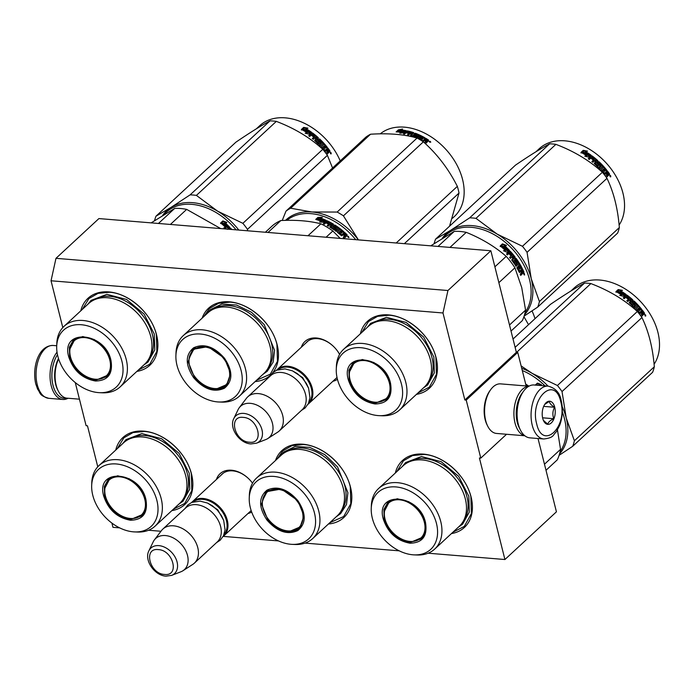 <?xml version="1.0" encoding="UTF-8"?>
<svg xmlns="http://www.w3.org/2000/svg" width="694" height="694" viewBox="0 0 694 694"><rect width="100%" height="100%" fill="white"/><g stroke="black" fill="none" stroke-linecap="round" stroke-linejoin="round"><path stroke-width="1.04" d="M62.798 327.585L51.035 280.775L442.989 312.977L464.85 399.987L466.221 400.1L480.786 458.109L479.415 457.997L504.92 559.52L428.129 553.213M97.767 466.81L87.47 425.804L86.099 425.691L75.264 382.559M119.672 527.874L112.966 527.327L111.899 523.085M399.241 550.836L305.065 543.107M278.494 540.921L223.225 536.384M160.956 531.266L148.559 530.251M216.433 479.459A24.967 17.68 47.2 0 1 231.501 470.22A24.967 17.68 47.2 0 1 252.529 483.163M251.679 512.051A24.967 17.68 47.2 0 1 247.975 513.517M301.335 347.243A24.967 17.68 47.2 0 1 316.403 337.995A24.967 17.68 47.2 0 1 339.626 354.348M337.44 379.28A24.967 17.68 47.2 0 1 332.868 381.292M80.782 310.825A45.587 32.288 47.2 0 1 108.863 291.922A45.587 32.288 47.2 0 1 155.248 330.509A45.587 32.288 47.2 0 1 136.874 371.403M202.154 318.121A45.587 32.288 47.2 0 1 229.462 301.829A45.587 32.288 47.2 0 1 270.816 329.867A45.587 32.288 47.2 0 1 272.621 372.852M271.068 374.578A45.587 32.288 47.2 0 1 255.106 381.596M360.36 333.797A45.587 32.288 47.2 0 1 388.44 314.885A45.587 32.288 47.2 0 1 434.817 353.472A45.587 32.288 47.2 0 1 416.443 394.366M115.751 450.05A45.587 32.288 47.2 0 1 143.84 431.148A45.587 32.288 47.2 0 1 190.217 469.734A45.587 32.288 47.2 0 1 171.843 510.628M275.501 460.495A45.587 32.288 47.2 0 1 302.81 444.203A45.587 32.288 47.2 0 1 349.646 484.134A45.587 32.288 47.2 0 1 328.453 523.979M395.328 473.022A45.587 32.288 47.2 0 1 423.409 454.11A45.587 32.288 47.2 0 1 469.795 492.697A45.587 32.288 47.2 0 1 451.421 533.591M442.989 312.977L447.934 290.517L490.858 250.768L516.362 352.292L464.85 399.987M51.035 280.775L55.98 258.324L447.934 290.517M55.98 258.324L98.912 218.575L490.858 250.768M504.92 559.52L556.432 511.816L538.024 438.513M480.786 458.109L506.542 434.271M466.221 400.1L517.733 352.405L526.165 385.977M517.733 352.405L516.362 352.292M220.961 475.269A23.31 16.509 47.2 0 1 222.011 474.167A23.31 16.509 47.2 0 1 232.724 470.87A23.31 16.509 47.2 0 1 252.521 483.189M305.854 343.053A23.31 16.509 47.2 0 1 306.904 341.942A23.31 16.509 47.2 0 1 317.626 338.655A23.31 16.509 47.2 0 1 339.583 354.417M203.906 316.499L209.501 308.474L218.653 303.269L230.078 302.15C249.719 303.243 272.169 323.465 276.915 344.354L277.461 361.296L270.322 374.153L256.459 380.347M277.253 458.873L282.848 450.848L291.992 445.652L303.425 444.533C323.057 445.617 345.508 465.848 350.262 486.728L350.808 503.671L343.669 516.527L329.797 522.729M396.821 471.634L403.448 460.755L412.592 455.559L424.025 454.44C443.657 455.524 466.108 475.754 470.862 496.635L471.408 513.577L464.269 526.434L452.913 532.211M82.274 309.446L88.901 298.567L98.054 293.362L109.479 292.243C129.119 293.336 151.57 313.558 156.315 334.447L156.861 351.39L149.722 364.246L138.366 370.015M117.251 448.671L123.879 437.793L133.022 432.588L144.447 431.468C164.088 432.562 186.539 452.783 191.284 473.672L191.83 490.615L184.691 503.471L173.335 509.24M361.852 332.409L368.479 321.53L377.623 316.334L389.048 315.215C408.688 316.299 431.139 336.529 435.893 357.41L436.439 374.352L429.3 387.209L417.944 392.986M276.559 370.24A23.206 16.439 47.2 0 1 277.27 369.52A23.206 16.439 47.2 0 1 287.941 366.25A23.206 16.439 -132.8 0 1 309.55 381.483A23.206 16.439 -132.8 0 1 308.804 403.578A23.206 16.439 -132.8 0 1 308.041 404.229M278.251 369.598A22.546 15.971 47.2 0 1 287.741 367.143A22.546 15.971 -132.8 0 1 308.336 381.266A22.546 15.971 -132.8 0 1 308.813 402.598M247.732 396.873L270.573 375.723A23.206 16.439 47.2 0 1 281.243 372.452A23.206 16.439 -132.8 0 1 302.853 387.686A23.206 16.439 -132.8 0 1 302.107 409.781L279.274 430.931A23.206 16.439 -132.8 0 0 280.012 408.835A23.206 16.439 -132.8 0 0 258.402 393.602A23.206 16.439 47.2 0 0 247.732 396.873A23.206 16.439 47.2 0 0 246.37 398.382L239.283 407.69A21.176 14.999 47.2 0 1 250.265 403.327A21.176 14.999 -132.8 0 1 270.573 418.343A21.176 14.999 -132.8 0 1 267.841 438.521L277.661 432.18A23.206 16.439 -132.8 0 0 279.274 430.931M233.791 418.586C228.768 428.111 239.543 443.397 250.898 443.926L256.554 443.162A17.393 12.319 -132.8 0 0 260.979 426.871A17.393 12.319 -132.8 0 0 243.785 413.407A17.393 12.319 -132.8 0 0 233.791 418.586L238.103 409.625A21.176 14.999 47.2 0 1 239.283 407.69M256.554 443.162L265.811 439.554A21.176 14.999 -132.8 0 0 267.841 438.521M191.657 502.456A23.206 16.439 47.2 0 1 192.368 501.745A23.206 16.439 47.2 0 1 203.038 498.466A23.206 16.439 -132.8 0 1 224.648 513.707A23.206 16.439 -132.8 0 1 223.902 535.803A23.206 16.439 -132.8 0 1 223.138 536.453M193.357 501.814A22.546 15.971 47.2 0 1 202.839 499.368A22.546 15.971 -132.8 0 1 223.433 513.482A22.546 15.971 -132.8 0 1 223.91 534.814M162.83 529.097L185.671 507.947A23.206 16.439 47.2 0 1 196.341 504.668A23.206 16.439 -132.8 0 1 217.951 519.901A23.206 16.439 -132.8 0 1 217.205 542.005L194.372 563.146A23.206 16.439 -132.8 0 0 195.109 541.051A23.206 16.439 -132.8 0 0 173.5 525.818A23.206 16.439 47.2 0 0 162.83 529.097A23.206 16.439 47.2 0 0 161.468 530.598L154.38 539.906A21.176 14.999 47.2 0 1 165.363 535.551A21.176 14.999 -132.8 0 1 185.671 550.568A21.176 14.999 -132.8 0 1 182.938 570.746L192.767 564.396A23.206 16.439 -132.8 0 0 194.372 563.146M148.889 550.802C143.866 560.327 154.641 575.612 165.996 576.15L171.652 575.387A17.393 12.319 -132.8 0 0 176.076 559.086A17.393 12.319 -132.8 0 0 158.883 545.631A17.393 12.319 -132.8 0 0 148.889 550.802L153.201 541.849A21.176 14.999 47.2 0 1 154.38 539.906M171.652 575.387L180.908 571.778A21.176 14.999 -132.8 0 0 182.938 570.746M548.156 386.124L534.18 384.979A26.519 14.817 94.7 0 0 526.173 388.206A26.519 14.817 94.7 0 0 523.675 391.052A26.519 14.817 94.7 0 0 518.271 424.129A26.519 14.817 94.7 0 0 520.457 430.141A26.519 14.817 94.7 0 0 529.834 437.845L543.81 438.99C554.402 437.636 552.545 435.181 556.267 431.885L559.694 425.292C562.617 417.129 563.129 408.905 561.22 400.62C559.954 392.995 555.599 388.163 548.156 386.124A26.519 14.817 94.7 0 0 534.172 398.556A26.519 14.817 94.7 0 0 532.246 425.275A26.519 14.817 94.7 0 0 543.81 438.99M523.675 391.052L522.99 391.98A25.201 14.071 94.7 0 0 517.863 423.401A25.201 14.071 94.7 0 0 519.945 429.109L520.457 430.141M536.705 423.913C542.543 450.796 568.065 427.157 560.743 401.653C554.914 374.769 529.383 398.408 536.705 423.913M542.717 418.352A11.607 6.48 94.7 0 0 543.671 420.98A11.607 6.48 94.7 0 0 552.103 422.039A11.607 6.48 94.7 0 0 554.732 407.222A11.607 6.48 94.7 0 0 545.076 403.873A11.607 6.48 94.7 0 0 542.717 418.352M543.385 420.356L547.835 424.234C548.121 422.256 550.108 420.417 553.786 418.725C552.355 414.76 552.615 410.943 554.575 407.265C551.157 405.149 549.44 403.162 549.414 401.323L544.669 404.472M554.575 407.265L543.68 406.372M553.786 418.725L542.587 417.805M66.372 398.078A25.201 14.071 -85.3 0 1 52.996 385.222A25.201 14.071 -85.3 0 1 57.489 354.712M68.055 398.252A26.519 14.817 -85.3 0 1 62.781 399.475A26.519 14.817 -85.3 0 1 51.217 385.769A26.519 14.817 -85.3 0 1 57.029 352.144M79.437 399.18L67.032 398.165A24.863 13.889 -85.3 0 1 58.244 390.939A24.863 13.889 -85.3 0 1 56.188 385.309A24.863 13.889 -85.3 0 1 58.608 358.841M58.244 390.939L57.593 389.655A23.206 12.96 -85.3 0 1 55.676 384.398A23.206 12.96 -85.3 0 1 58.504 358.529M522.478 392.709A23.206 12.96 94.7 0 0 517.247 422.316A23.206 12.96 94.7 0 0 519.554 428.311M528.767 386.28A24.863 13.889 94.7 0 0 522.435 389.317A24.863 13.889 94.7 0 0 515.017 422.993A24.863 13.889 94.7 0 0 524.716 435.676M525.679 384.06L528.923 386.194L500.6 383.877A24.863 13.889 94.7 0 0 493.104 386.905A24.863 13.889 94.7 0 0 490.753 389.577A24.863 13.889 94.7 0 0 485.687 420.59A24.863 13.889 94.7 0 0 487.743 426.22A24.863 13.889 94.7 0 0 496.531 433.446L524.829 435.771M490.753 389.577L489.903 390.731A23.206 12.96 94.7 0 0 485.175 419.679A23.206 12.96 94.7 0 0 487.093 424.936L487.743 426.22M390.54 383.374C392.7 396.838 387.538 403.7 375.046 403.969C361.895 401.6 352.994 393.576 348.336 379.904C339.791 350.982 384.615 354.669 390.54 383.374M390.34 383.01L390.644 392.422L386.679 399.562L375.246 403.075C362.433 400.759 353.767 392.943 349.221 379.635L348.917 370.214L352.89 363.075L362.277 359.509L373.936 362.537L384.337 371.255L390.34 383.01M399.718 409.859L424.268 387.122A41.276 29.235 47.2 0 0 430.349 359.639A41.276 29.235 -132.8 0 0 403.127 325.651A41.276 29.235 -132.8 0 0 368.184 326.544L343.625 349.282A41.276 29.235 -132.8 0 0 336.382 366.397L336.278 369.26A38.786 27.474 -132.8 0 0 337.371 379.002A38.786 27.474 47.2 0 0 379.236 415.654L382.099 415.767A41.276 29.235 47.2 0 0 399.718 409.859A41.276 29.235 47.2 0 0 405.799 382.377A41.276 29.235 -132.8 0 0 378.568 348.388A41.276 29.235 -132.8 0 0 343.625 349.282M379.236 415.654A38.786 27.474 47.2 0 0 401.505 384.276A38.786 27.474 -132.8 0 0 365.721 348.457A38.786 27.474 -132.8 0 0 336.278 369.26M384.736 400.16L387.651 398.547M353.966 362.181L352.144 364.957M442.546 238.259L445.895 235.153A55.537 39.332 47.2 0 1 492.905 233.947A55.537 39.332 47.2 0 1 529.539 279.673A55.537 39.332 47.2 0 1 525.15 312.335M502.421 245.919A55.537 39.332 47.2 0 1 507.297 250.447L509.387 250.308L507.201 252.33L503.462 250.716L505.397 250.569A55.537 39.332 47.2 0 0 500.435 246.11L502.152 246.318A54.869 38.864 47.2 0 1 506.976 250.786L509.049 250.647M500.183 246.517L502.152 246.318M504.772 250.612A54.869 38.864 47.2 0 1 505.085 250.924L504.139 250.994M504.399 245.537L506.412 245.364L502.421 243.898L500.218 245.936L502.43 245.719A55.537 39.332 47.2 0 1 507.323 250.239L509.196 250.118A55.537 39.332 47.2 0 0 504.399 245.537L504.122 245.928A54.869 38.864 47.2 0 1 508.581 250.152M500.435 245.91L502.17 244.305L506.126 245.745M519.502 272.516L520.942 271.354L521.472 272.456L520.205 274.295A55.537 39.332 47.2 0 1 520.7 275.414L522.079 274.147L522.166 273.08L522.868 273.41L521.654 273.15L520.578 275.128M520.942 271.354L519.381 272.438M515.876 259.747L515.026 260.371L516.093 259.816A55.537 39.332 47.2 0 1 518.054 262.731L515.312 265.282L515.954 266.314L518.704 263.763L519.329 264.804L516.839 267.789A55.537 39.332 47.2 0 1 519.242 272.256L519.737 272.473M518.704 263.763L515.859 266.158M515.451 260.146L515.035 260.632A54.869 38.864 47.2 0 1 516.284 262.453L516.293 263.121L516.735 262.922L515.017 264.449M515.46 260.406A55.537 39.332 47.2 0 1 516.726 262.254L516.284 262.453M514.879 264.431L516.293 263.121M510.255 252.521L510.255 252.521A55.537 39.332 47.2 0 1 512.328 254.906L509.578 257.448L510.359 258.394L511.834 257.032A55.537 39.332 47.2 0 1 512.84 258.298L511.669 260.077A55.537 39.332 47.2 0 1 514.61 264.206L515.156 264.388M511.834 257.032L510.316 258.35M509.483 252.954L509.136 253.267A54.869 38.864 47.2 0 1 511.001 255.401L511.374 255.114A55.537 39.332 47.2 0 0 509.483 252.954L509.136 253.267M506.533 254.004L509.648 251.115L510.272 251.254L506.533 254.013L507.375 254.915L508.494 253.857A54.869 38.864 47.2 0 1 508.502 253.865L508.849 253.544A55.537 39.332 47.2 0 1 510.732 255.704L511.374 255.114M509.925 251.575A54.869 38.864 47.2 0 1 514.653 257.196L514.688 257.838L515.095 257.595L512.311 260.042L514.688 257.838M510.272 251.254A55.537 39.332 47.2 0 1 515.052 256.945L514.653 257.196M512.719 259.799L512.328 260.293A54.869 38.864 47.2 0 1 514.289 263.052L515.564 262.063A55.537 39.332 47.2 0 0 514.28 260.233L515.616 258.298L516.189 258.463A55.537 39.332 47.2 0 1 521.966 267.815L521.48 267.936A54.869 38.864 47.2 0 0 515.772 258.697L515.208 258.532M512.736 260.05A55.537 39.332 47.2 0 1 514.722 262.835L514.939 262.905M515.616 258.298L516.189 258.463L515.772 258.697M519.875 266.01L518.869 266.652L520.075 266.088A55.537 39.332 47.2 0 1 521.333 268.404L521.966 267.815M518.869 266.652A54.869 38.864 47.2 0 1 519.936 268.595L520.422 268.465A55.537 39.332 47.2 0 0 519.338 266.505M517.498 267.927L518.704 267.095L517.49 268.188A54.869 38.864 47.2 0 1 519.086 271.172L519.459 271.094M518.704 267.095A55.537 39.332 47.2 0 1 519.78 269.055L520.422 268.465M517.967 267.771L517.49 268.188M517.958 268.04A55.537 39.332 47.2 0 1 519.58 271.059L519.086 271.172M522.044 269.038A54.869 38.864 47.2 0 1 523.371 271.883L522.417 273.419M519.58 271.059L522.417 268.699A55.537 39.332 47.2 0 1 523.875 271.814L523.371 271.883M514.002 257.222L513.23 256.008L512.077 256.711A54.869 38.864 47.2 0 1 513.074 257.968L514.002 257.222M513.23 256.008L512.623 256.207M513.473 257.717A55.537 39.332 47.2 0 0 512.467 256.442L512.996 255.947M522.218 270.174A55.537 39.332 47.2 0 1 522.868 271.562L522.313 272.334A55.537 39.332 47.2 0 0 521.584 270.764L522.218 270.174L521.723 270.27A54.869 38.864 47.2 0 1 521.836 270.521M521.584 270.764L521.09 270.86A54.869 38.864 47.2 0 1 521.81 272.421L522.313 272.334M521.09 270.86L521.723 270.27M522.487 273.462L523.311 272.595M523.979 273.445L524.603 274.998L524.178 273.349M523.875 271.814L523.814 272.525M516.726 262.254L516.735 262.922M507.375 254.915L508.849 253.544M515.052 256.945L515.095 257.595M449.972 247.411L466.247 232.343A61.332 43.444 -132.8 0 0 454.292 231.362L438.018 246.431M498.873 282.666L514.931 267.797A61.332 43.444 -132.8 0 0 506.204 256.355L494.891 266.826M466.247 232.343C481.532 238.528 494.848 246.526 506.204 256.355M430.74 245.832L454.292 231.362M514.931 267.797L521.732 287.594L525.566 310.131A61.332 43.444 47.2 0 1 522.339 320.593L511.027 331.064M509.509 325L525.566 310.131M523.762 274.191L524.473 273.618L523.788 273.826M523.866 274.182L524.135 274.859L524.473 273.618M367.204 327.447L370.648 323.343L386.489 317.323L406.163 322.432L423.713 337.137L433.837 356.976L434.349 372.86L427.66 384.901L423.297 388.024M524.569 314.677A56.361 39.922 -132.8 0 0 531.257 278.771A56.361 39.922 -132.8 0 0 497.234 234.156L475.98 218.358A62.989 44.624 -132.8 0 0 472.796 218.003A62.989 44.624 -132.8 0 0 469.665 217.847L549.596 143.832A62.989 44.624 47.2 0 1 552.728 143.988A62.989 44.624 -132.8 0 1 555.903 144.352C574.016 151.231 589.501 160.54 602.375 172.268A62.989 44.624 -132.8 0 1 606.981 178.315C613.722 192.299 617.842 208.703 619.343 227.537L539.42 301.552A62.989 44.624 -132.8 0 1 537.72 307.078L617.643 233.063A62.989 44.624 -132.8 0 0 619.343 227.537M434.123 243.611A62.989 44.624 47.2 0 1 435.563 239.144L515.495 165.137C529.479 155.612 540.843 148.507 549.596 143.832M442.139 238.502A56.361 39.922 47.2 0 1 450.632 230.33L435.563 239.144M539.42 301.552L531.257 278.771L527.058 252.33A62.989 44.624 -132.8 0 0 522.443 246.283L497.234 234.156A56.361 39.922 -132.8 0 0 450.632 230.33L469.665 217.847M524.144 316.091L537.72 307.078M527.058 252.33L606.981 178.315M522.443 246.283L602.375 172.268M475.98 218.358L555.903 144.352M535.959 151.76L539.307 148.655A55.537 39.332 47.2 0 1 564.838 140.821A55.537 39.332 -132.8 0 1 614.164 173.309A55.537 39.332 -132.8 0 1 619.117 225.038M586.803 155.82A55.537 39.332 -132.8 0 0 581.268 152.507L583.342 152.099A55.537 39.332 -132.8 0 1 588.824 155.508L591.054 155.17L588.868 157.182L584.756 156.159L586.803 155.82L585.831 156.41M583.255 152.437A54.869 38.864 -132.8 0 0 583.22 152.411L580.921 152.88M583.229 150.338L587.532 151.136L585.406 151.526A55.537 39.332 -132.8 0 1 590.837 155.014L588.833 155.317A55.537 39.332 -132.8 0 0 583.35 151.917L581.034 152.376L583.229 150.338L581.581 152.264M586.187 151.379L583.125 150.841M590.143 155.118A54.869 38.864 -132.8 0 0 585.276 152.012L585.406 151.526M607.024 171.245A54.869 38.864 -132.8 0 1 609.063 174.029L609.479 173.804L609.523 174.489L608.569 175.374L607.293 175.313L607.354 176.319L606.33 177.265M608.404 175.461L607.718 175.088L607.779 176.111L606.409 177.378A55.537 39.332 -132.8 0 0 605.671 176.328L606.834 174.532L606.079 173.509L604.665 174.688M606.079 173.509L604.283 174.454A55.537 39.332 -132.8 0 0 600.987 170.403L600.909 169.77L603.398 167.471L602.566 166.551L599.816 169.084L598.974 168.182L601.724 165.64L598.983 168.191M604.795 174.671L604.283 174.454M602.566 166.551L599.816 169.093M601.724 165.64A55.537 39.332 -132.8 0 0 599.226 163.107L598.28 164.053A54.869 38.864 -132.8 0 1 599.859 165.632L599.954 166.239M598.592 163.697A55.537 39.332 -132.8 0 1 600.189 165.293L599.859 165.632M600.189 165.293L600.284 165.909L598.705 167.375L598.081 167.245A55.537 39.332 -132.8 0 0 594.402 163.706L595.218 162.387A54.869 38.864 -132.8 0 0 595.148 162.327M595.495 161.997A55.537 39.332 -132.8 0 0 594.281 160.939L592.797 162.309L591.869 161.529L594.359 159.386A54.869 38.864 -132.8 0 0 594.264 159.308M594.619 158.978A55.537 39.332 -132.8 0 0 592.164 157.044L591.149 157.937A54.869 38.864 -132.8 0 1 593.249 159.577M591.401 155.855L591.184 156.289L591.861 156.341A54.869 38.864 -132.8 0 1 597.499 160.956L597.786 160.574A55.537 39.332 -132.8 0 0 592.077 155.907L591.401 155.855L588.278 158.744L589.258 159.464L590.733 158.102A55.537 39.332 -132.8 0 1 592.962 159.846L593.596 159.256A55.537 39.332 -132.8 0 0 591.375 157.512M591.184 156.289L588.425 158.848M597.725 166.326L598.046 165.987A55.537 39.332 -132.8 0 0 595.565 163.602L595.27 163.975A54.869 38.864 -132.8 0 1 597.725 166.326L598.566 165.545M598.046 165.987L598.887 165.207A55.537 39.332 -132.8 0 0 597.274 163.628L598.54 161.763L599.182 161.867L597.083 163.203M599.182 161.867A55.537 39.332 -132.8 0 1 606.738 170.117L606.348 170.386A54.869 38.864 -132.8 0 0 598.879 162.231M606.738 170.117L606.105 170.707A55.537 39.332 -132.8 0 0 604.387 168.616L603.251 169.345A54.869 38.864 -132.8 0 1 604.7 171.088L604.413 171.357M603.615 169.05A55.537 39.332 -132.8 0 1 605.09 170.819L604.7 171.088M605.09 170.819L604.448 171.409A55.537 39.332 -132.8 0 0 602.982 169.64L602.271 170.568A55.537 39.332 -132.8 0 1 604.5 173.309L604.101 173.561A54.869 38.864 -132.8 0 0 601.906 170.863M602.982 169.64L601.88 170.611M609.479 173.804A55.537 39.332 -132.8 0 0 607.371 170.924L604.5 173.309M596.129 161.416L596.623 160.696L595.695 159.889L594.645 160.748A54.869 38.864 -132.8 0 1 595.851 161.797L596.129 161.416A55.537 39.332 -132.8 0 0 594.914 160.349M606.721 172.919A55.537 39.332 -132.8 0 1 607.788 174.376L608.3 173.621A55.537 39.332 -132.8 0 0 607.354 172.329L606.313 173.162L607.354 172.329M607.788 174.376L607.363 174.602A54.869 38.864 -132.8 0 0 606.313 173.162M596.337 161.077L595.851 161.797M604.014 168.902L603.251 169.345M595.495 163.498L595.27 163.975M597.499 160.956L597.612 161.537M594.359 159.386L591.965 161.607M595.218 162.387L594.203 163.324M598.523 163.567L598.28 164.053M609.063 174.029L608.274 175.469M610.573 176.927L609.853 175.365L610.703 176.892M597.786 160.574L597.898 161.164L595.565 163.602M583.342 152.099L581.156 153.001M588.824 155.508L588.633 155.959A54.869 38.864 -132.8 0 0 583.22 152.593M590.846 155.612L588.633 155.959M610.121 176.502L610.442 175.513L610.807 176.189L609.965 176.571M389.369 383.001A23.787 16.847 47.2 0 1 377.779 402.208A23.787 16.847 47.2 0 1 350.045 379.774A23.787 16.847 -132.8 0 1 349.568 371.741A23.787 16.847 -132.8 0 1 368.523 361.322A23.787 16.847 -132.8 0 1 389.369 383.001M388.961 396.734A24.455 17.324 47.2 0 1 387.825 397.94L377.779 402.208M355.892 361.019A24.455 17.324 -132.8 0 0 354.599 362.06L349.568 371.741M224.535 358.312C232.984 371.16 232.958 381.119 224.474 388.189C214.16 392.856 203.871 389.343 193.591 377.64C185.151 364.792 185.168 354.834 193.652 347.772C203.967 343.096 214.255 346.61 224.535 358.312M224.474 358.243L230.634 373.519L226.305 385.907L224.414 387.339C214.377 391.893 204.348 388.467 194.337 377.076L188.178 361.8L192.516 349.412L208.018 346.644L224.474 358.243M239.343 396.196L263.894 373.459A41.276 29.235 47.2 0 0 260.866 327.542A41.276 29.235 -132.8 0 0 207.81 312.89L183.251 335.627A41.276 29.235 -132.8 0 0 176.007 352.734L175.903 355.597A38.786 27.474 -132.8 0 0 185.558 382.663A38.786 27.474 47.2 0 0 218.862 401.991L221.724 402.104A41.276 29.235 47.2 0 0 239.343 396.196A41.276 29.235 47.2 0 0 236.316 350.279A41.276 29.235 -132.8 0 0 183.251 335.627M218.862 401.991A38.786 27.474 47.2 0 0 232.577 353.289A38.786 27.474 -132.8 0 0 196.94 333.961A38.786 27.474 -132.8 0 0 175.903 355.597M224.37 386.497L227.276 384.892M193.6 348.518L191.77 351.303M316.863 218.974A49.734 35.229 -132.8 0 0 316.325 218.879M286.848 220.345A55.537 39.332 47.2 0 1 355.701 239.664M318.069 218.827A55.537 39.332 47.2 0 1 323.777 220.892L326.067 220.293L323.89 222.314L319.604 222.019L321.704 221.438A55.537 39.332 47.2 0 0 315.97 219.495L318.069 218.827L318.086 219.382A54.869 38.864 47.2 0 1 323.725 221.421L326.007 220.822M316.906 219.764L318.086 219.382M323.777 220.892L323.725 221.421M320.871 221.664A54.869 38.864 47.2 0 1 321.669 221.976L321.192 222.106M321.704 221.438L321.669 221.976M320.16 218.037L322.311 217.387L317.93 217.387L315.735 219.425L318.069 218.679A55.537 39.332 47.2 0 1 323.777 220.727L325.833 220.189A55.537 39.332 47.2 0 0 320.16 218.037L320.168 218.593A54.869 38.864 47.2 0 1 325.035 220.397M316.716 219.113L317.965 217.951L320.541 217.916M317.93 217.387L317.965 217.951M341.717 232.785A54.869 38.864 47.2 0 0 340.06 231.414L340.312 231.007A55.537 39.332 47.2 0 1 342.064 232.464L341.431 233.054A55.537 39.332 47.2 0 0 339.67 231.596L338.984 232.499A55.537 39.332 47.2 0 1 341.665 234.763L344.562 232.36A55.537 39.332 47.2 0 1 347.182 234.806L346.349 236.316L345.074 236.472L345.239 237.391M345.386 236.116L345.577 237.018M343.304 237.452L344.354 235.674L344.476 236.298L343.261 237.417A55.537 39.332 47.2 0 1 344.189 238.32L345.56 237.044M344.172 236.654L344.051 236.038L344.172 236.654L344.493 236.272M337.371 232.039L337.579 232.473A55.537 39.332 47.2 0 1 341.552 235.821L343.417 234.806L344.354 235.674M337.371 232.178L339.921 229.61L337.44 231.909M334.387 226.634L334.3 227.224L335.115 226.175A55.537 39.332 47.2 0 1 337.978 228.144L335.228 230.694L336.208 231.414L338.95 228.873L339.921 229.61M335.376 230.798L337.978 228.144M334.3 227.224A54.869 38.864 47.2 0 1 336.104 228.447L336.243 228.977M334.473 226.764A55.537 39.332 47.2 0 1 336.304 227.996L336.104 228.447M330.023 227.25L329.867 226.747L330.023 227.25A55.537 39.332 47.2 0 1 334.187 229.957L334.872 230L336.304 227.996M329.858 227.103L331.081 225.628L329.797 226.981M328.531 223.832A54.869 38.864 47.2 0 0 326.423 222.774L327.308 221.75A55.537 39.332 47.2 0 1 329.971 223.112L327.221 225.654L328.253 226.218L329.728 224.847A55.537 39.332 47.2 0 1 331.081 225.628M327.49 225.802L329.971 223.112M326.501 222.254A55.537 39.332 47.2 0 1 328.921 223.477L328.279 224.067A55.537 39.332 47.2 0 0 325.868 222.843L324.393 224.214L323.343 223.72L326.458 220.839L327.16 220.796L327.091 221.308A54.869 38.864 47.2 0 1 333.259 224.596L333.415 225.099M327.16 220.796A55.537 39.332 47.2 0 1 333.406 224.119L333.259 224.596M331.038 227.302L333.406 224.119M331.09 227.493A54.869 38.864 47.2 0 1 333.875 229.289L334.907 228.057L334.135 229.306M331.246 227.016A55.537 39.332 47.2 0 1 334.066 228.838L334.326 228.855M333.068 226.851L332.912 226.339L333.068 226.851A55.537 39.332 47.2 0 1 334.907 228.057M332.894 226.678L334.812 225.559A54.869 38.864 47.2 0 1 343.452 232.004M332.842 226.556L334.976 225.09A55.537 39.332 47.2 0 1 343.799 231.683L343.166 232.273A55.537 39.332 47.2 0 0 341.101 230.538L340.312 231.007M338.984 232.499L338.741 232.906A54.869 38.864 47.2 0 1 341.387 235.145L344.285 232.742A54.869 38.864 47.2 0 1 346.87 235.153L346.983 235.778M330.361 224.266A55.537 39.332 47.2 0 1 331.715 225.038L331.567 225.524A54.869 38.864 47.2 0 0 330.24 224.752L330.891 223.772L332.183 224.353M331.715 225.038L331.567 225.524M344.692 233.635A55.537 39.332 47.2 0 1 345.864 234.728L345.065 235.821A54.869 38.864 47.2 0 0 343.764 234.598L344.692 233.635M344.051 234.225A55.537 39.332 47.2 0 1 345.378 235.457L345.907 234.971M323.673 223.876L327.091 221.308M347.763 236.203L348.987 237.478L347.763 236.203M347.633 236.437L348.162 236.541M348.692 237.07L348.77 237.582M267.997 232.464L280.888 220.527A61.332 43.444 -132.8 0 0 272.126 226.001L265.377 232.247M326.085 237.235L332.834 230.989A61.332 43.444 -132.8 0 0 320.888 223.815L307.997 235.752M280.888 220.527C296.191 219.798 309.524 220.892 320.888 223.815M332.834 230.989L340.181 238.389M348.362 237.409L347.824 236.854L348.431 236.29L348.605 237.183M206.829 313.783L210.273 309.68L221.846 304.085L236.437 305.004L251.462 312.265L264.206 324.575L274.59 350.357L273.132 362.181L267.285 371.247L262.922 374.361M358.399 239.89A56.361 39.922 -132.8 0 0 311.901 211.974L290.621 208.226A62.989 44.624 -132.8 0 0 288.244 209.579A62.989 44.624 -132.8 0 0 285.997 211.123L365.92 137.108A62.989 44.624 47.2 0 1 368.167 135.573A62.989 44.624 -132.8 0 1 370.553 134.22C388.675 133.066 404.177 134.341 417.068 138.037A62.989 44.624 -132.8 0 1 423.375 141.828C437.307 154.25 448.636 169.093 457.337 186.365L396.187 242.995M282.224 220.475L285.997 211.123M358.442 239.942L343.443 215.843A62.989 44.624 -132.8 0 0 337.137 212.052L311.901 211.974A56.361 39.922 -132.8 0 0 285.52 220.371M343.443 215.843L423.375 141.828M404.35 243.663L459.012 193.045A62.989 44.624 -132.8 0 0 457.337 186.365M459.012 193.045L449.547 226.201M337.137 212.052L417.068 138.037M290.621 208.226L370.553 134.22M380.26 133.847A55.537 39.332 47.2 0 1 383.14 131.782A55.537 39.332 -132.8 0 1 447.994 151.812A55.537 39.332 -132.8 0 1 454.397 216.485L452.523 218.228M401.887 132.381A55.537 39.332 -132.8 0 0 396.352 131.929L398.399 130.993A55.537 39.332 -132.8 0 1 403.943 131.565L406.224 130.68L404.047 132.693L399.805 133.231L401.887 132.381L401.991 132.927M398.321 129.891L402.563 129.023L400.447 129.952A55.537 39.332 -132.8 0 1 405.999 130.637L403.951 131.435A55.537 39.332 -132.8 0 0 398.399 130.871L396.118 131.929L398.321 129.891L397.74 131.175M398.538 131.47L397.471 131.964M400.473 130.038L398.503 130.472M405.001 131.019A54.869 38.864 -132.8 0 0 400.603 130.533L400.447 129.952M428.58 140.067A55.537 39.332 -132.8 0 0 425.639 138.219L425.491 138.696A54.869 38.864 -132.8 0 1 428.406 140.526L427.808 141.489L426.758 141.42L426.827 142.678M427.01 142.218L426.758 141.42L427.01 142.218L425.639 143.493A55.537 39.332 -132.8 0 0 424.589 142.799L425.63 141.151L424.581 140.5L422.663 141.593M424.789 142.929L425.63 141.151M418.187 138.653L420.607 136.414L419.558 135.903L417.181 138.097M415.984 137.75L418.508 135.417L416.374 137.854M418.508 135.417A55.537 39.332 -132.8 0 0 415.472 134.133L414.812 135.261A54.869 38.864 -132.8 0 1 416.712 136.041L416.886 136.475M414.839 134.723A55.537 39.332 -132.8 0 1 416.764 135.512L416.712 136.041M414.275 137.308A55.537 39.332 -132.8 0 0 410.284 135.781L411.325 134.818A54.869 38.864 -132.8 0 0 410.883 134.671M411.325 134.263A55.537 39.332 -132.8 0 0 409.937 133.821L408.454 135.191L407.413 134.888L410.154 132.337L410.189 132.901A54.869 38.864 -132.8 0 0 409.703 132.762M410.154 132.337A55.537 39.332 -132.8 0 0 407.465 131.652L406.727 132.771A54.869 38.864 -132.8 0 1 408.636 133.239M409.13 133.291L408.497 133.959A54.869 38.864 -132.8 0 0 408.428 133.942M406.615 131.053L406.693 131.617L407.395 131.461A54.869 38.864 -132.8 0 1 413.667 133.196L413.667 132.649A55.537 39.332 -132.8 0 0 407.317 130.897L403.492 133.933L404.541 134.159L406.025 132.788A55.537 39.332 -132.8 0 1 408.462 133.395L409.096 132.814A55.537 39.332 -132.8 0 0 406.658 132.207M406.693 131.617L404.064 134.055M414.439 137.074L414.483 136.536A55.537 39.332 -132.8 0 0 411.533 135.408L411.525 135.955A54.869 38.864 -132.8 0 1 414.439 137.074L415.281 136.293A54.869 38.864 -132.8 0 0 415.081 136.215M414.483 136.536L415.324 135.755A55.537 39.332 -132.8 0 0 413.398 135L415.298 133.231L413.364 134.983M414.596 133.317L414.578 133.864M424.407 138.071A54.869 38.864 -132.8 0 0 415.281 133.777M419.939 139.668A54.869 38.864 -132.8 0 1 422.577 141.142L422.715 140.665A55.537 39.332 -132.8 0 0 419.766 139.017L420.443 138.149A55.537 39.332 -132.8 0 1 422.368 139.199L423.002 138.609A55.537 39.332 -132.8 0 0 421.076 137.559L421.883 137.065A55.537 39.332 -132.8 0 1 424.147 138.314L424.789 137.724A55.537 39.332 -132.8 0 0 415.298 133.231M421.076 137.559L420.972 138.063A54.869 38.864 -132.8 0 1 422.629 138.956M419.766 139.017L419.67 139.503M425.639 138.219L422.993 140.665L425.491 138.696M412.427 133.248L411.395 133.257M411.958 133.682L412.427 133.031L411.377 132.701L410.588 133.795A54.869 38.864 -132.8 0 1 411.967 134.228L411.958 133.682A55.537 39.332 -132.8 0 0 410.57 133.239M427.166 140.145L427.166 140.145A55.537 39.332 -132.8 0 0 425.847 139.321L425.058 140.388A54.869 38.864 -132.8 0 1 426.532 141.307L426.706 140.847A55.537 39.332 -132.8 0 0 425.214 139.91M426.532 141.307L427.018 140.552M412.436 133.586L411.967 134.228M410.189 132.901L407.899 135.026M411.325 134.818L410.284 135.781M418.473 138.817L420.512 136.918L419.48 136.414M428.406 140.526L428.571 141.064M429.213 141.368L430.722 142.244L429.187 141.515M416.764 135.512L416.938 135.955L414.656 137.473M413.667 132.649L411.533 135.408M398.399 130.993L398.564 131.574L397.688 131.973M403.943 131.565L404.047 132.138A54.869 38.864 -132.8 0 0 398.564 131.574M405.096 131.721L404.047 132.138M429.838 142.105L429.421 141.81L430.028 141.246L430.592 141.732L429.777 142.244M223.746 358.72A23.787 16.847 47.2 0 1 217.404 388.545A23.787 16.847 47.2 0 1 194.919 376.729A23.787 16.847 -132.8 0 1 189.193 358.087A23.787 16.847 -132.8 0 1 202.934 346.861A23.787 16.847 -132.8 0 1 223.746 358.72M228.586 383.071A24.455 17.324 47.2 0 1 227.45 384.276L217.404 388.545M195.517 347.356A24.455 17.324 -132.8 0 0 194.225 348.397L189.193 358.087M110.971 360.412C113.122 373.866 107.96 380.737 95.477 381.006C82.326 378.629 73.417 370.613 68.758 356.942C60.213 328.019 105.037 331.706 110.971 360.412M110.762 360.047L111.066 369.46L107.102 376.599L95.668 380.112C82.864 377.796 74.189 369.98 69.652 356.664L69.348 347.252L73.312 340.112L82.699 336.547L94.358 339.574L104.768 348.284L110.762 360.047M120.14 386.896L144.699 364.159A41.276 29.235 47.2 0 0 150.78 336.668A41.276 29.235 -132.8 0 0 123.549 302.688A41.276 29.235 -132.8 0 0 88.606 303.582L64.048 326.319A41.276 29.235 -132.8 0 0 56.813 343.435L56.7 346.289A38.786 27.474 -132.8 0 0 57.793 356.039A38.786 27.474 47.2 0 0 99.667 392.683L102.521 392.804A41.276 29.235 47.2 0 0 120.14 386.896A41.276 29.235 47.2 0 0 126.221 359.414A41.276 29.235 -132.8 0 0 98.99 325.425A41.276 29.235 -132.8 0 0 64.048 326.319M99.667 392.683A38.786 27.474 47.2 0 0 121.927 361.305A38.786 27.474 -132.8 0 0 86.143 325.495A38.786 27.474 -132.8 0 0 56.7 346.289M105.167 377.198L108.082 375.584M74.397 339.219L72.575 341.986M162.977 215.287L166.326 212.191A55.537 39.332 47.2 0 1 236.081 229.844M227.632 229.367L223.884 227.745L225.819 227.606A55.537 39.332 47.2 0 0 220.865 223.147L222.583 223.355A54.869 38.864 47.2 0 1 227.398 227.823L229.48 227.675M220.605 223.546L222.583 223.355M222.843 222.956A55.537 39.332 47.2 0 1 227.719 227.485L227.398 227.823M227.719 227.485L229.809 227.346L227.849 229.167M225.194 227.649A54.869 38.864 47.2 0 1 225.507 227.953L224.57 228.031M224.821 222.574L226.834 222.401L222.843 220.935L220.649 222.965L222.861 222.757A55.537 39.332 47.2 0 1 227.745 227.276L229.619 227.155A55.537 39.332 47.2 0 0 224.821 222.574L224.552 222.965A54.869 38.864 47.2 0 1 229.003 227.19M220.857 222.948L222.592 221.343L226.548 222.783M230.347 228.604L228.899 229.254L230.078 228.153L230.694 228.283L230.347 228.604A54.869 38.864 47.2 0 1 231.102 229.436M230.694 228.283A55.537 39.332 47.2 0 1 231.787 229.488M170.394 224.448L186.669 209.38A61.332 43.444 -132.8 0 0 174.715 208.4L158.449 223.468M186.669 209.38L220.701 228.578M151.162 222.869L174.715 208.4M87.635 304.484L91.079 300.372L106.919 294.351L126.594 299.47L144.144 314.165L154.268 334.005L154.779 349.889L148.082 361.938L143.727 365.053M238.797 230.061A56.361 39.922 -132.8 0 0 217.656 211.193L196.402 195.396A62.989 44.624 -132.8 0 0 193.227 195.031A62.989 44.624 -132.8 0 0 190.095 194.875L270.018 120.869A62.989 44.624 47.2 0 1 273.15 121.025A62.989 44.624 -132.8 0 1 276.333 121.381C294.438 128.269 309.923 137.577 322.797 149.305A62.989 44.624 -132.8 0 1 327.403 155.352L332.565 168M154.545 220.64A62.989 44.624 47.2 0 1 155.994 216.181L235.917 142.166C249.901 132.641 261.274 125.545 270.018 120.869M162.57 215.539A56.361 39.922 47.2 0 1 171.062 207.367L155.994 216.181M247.611 230.79L247.48 229.358A62.989 44.624 -132.8 0 0 242.874 223.321L217.656 211.193A56.361 39.922 -132.8 0 0 171.062 207.367L190.095 194.875M247.48 229.358L327.403 155.352M242.874 223.321L322.797 149.305M196.402 195.396L276.333 121.381M256.39 128.789L259.738 125.692A55.537 39.332 47.2 0 1 285.26 117.85A55.537 39.332 -132.8 0 1 340.225 160.904M307.225 132.858A55.537 39.332 -132.8 0 0 301.699 129.535L303.772 129.127A55.537 39.332 -132.8 0 1 309.246 132.545L311.476 132.198L309.298 134.22L305.178 133.196L307.225 132.858L306.262 133.448M303.686 129.466A54.869 38.864 -132.8 0 0 303.651 129.448L301.352 129.908M303.66 127.375L307.954 128.173L305.837 128.564A55.537 39.332 -132.8 0 1 311.259 132.051L309.264 132.354A55.537 39.332 -132.8 0 0 303.772 128.954L301.456 129.414L303.66 127.375L302.011 129.301M306.609 128.416L303.547 127.878M310.574 132.155A54.869 38.864 -132.8 0 0 305.698 129.049L305.837 128.564M327.447 148.282A54.869 38.864 -132.8 0 1 329.485 151.058L329.91 150.841L329.945 151.526L328.999 152.411L327.724 152.342L327.776 153.357L326.753 154.302M328.826 152.498L328.149 152.125L328.21 153.14L326.831 154.415A55.537 39.332 -132.8 0 0 326.093 153.365L327.264 151.561L326.51 150.546L325.087 151.726M326.51 150.546L324.714 151.483A55.537 39.332 -132.8 0 0 321.417 147.44L321.339 146.807L323.82 144.508L322.988 143.58L320.238 146.122L319.405 145.22L322.146 142.678L319.405 145.22M325.226 151.708L324.714 151.483M322.988 143.58L320.246 146.13M322.146 142.678A55.537 39.332 -132.8 0 0 319.656 140.145L318.711 141.09A54.869 38.864 -132.8 0 1 320.29 142.66L320.376 143.276M319.014 140.735A55.537 39.332 -132.8 0 1 320.619 142.322L320.29 142.66M320.619 142.322L320.706 142.947L318.503 144.283A55.537 39.332 -132.8 0 0 314.824 140.743L315.64 139.416A54.869 38.864 -132.8 0 0 315.57 139.355M315.926 139.034A55.537 39.332 -132.8 0 0 314.703 137.976L313.228 139.338L312.291 138.557L314.79 136.423A54.869 38.864 -132.8 0 0 314.686 136.336M315.041 136.015A55.537 39.332 -132.8 0 0 312.586 134.072L311.571 134.974A54.869 38.864 -132.8 0 1 313.671 136.614M311.823 132.892L311.615 133.326L312.283 133.378A54.869 38.864 -132.8 0 1 317.921 137.993L318.208 137.612A55.537 39.332 -132.8 0 0 312.5 132.944L311.823 132.892L308.709 135.772L309.68 136.501L311.164 135.13A55.537 39.332 -132.8 0 1 313.384 136.874L314.026 136.293A55.537 39.332 -132.8 0 0 311.797 134.549M311.615 133.326L308.856 135.885M318.156 143.363L318.477 143.016A55.537 39.332 -132.8 0 0 315.987 140.63L315.701 141.003A54.869 38.864 -132.8 0 1 318.156 143.363L318.997 142.582M318.477 143.016L319.318 142.235A55.537 39.332 -132.8 0 0 317.705 140.665L317.592 140.067L319.604 138.904L317.514 140.24M319.604 138.904A55.537 39.332 -132.8 0 1 327.169 147.154L326.77 147.423A54.869 38.864 -132.8 0 0 319.309 139.26M327.169 147.154L326.527 147.744A55.537 39.332 -132.8 0 0 324.809 145.653L323.673 146.373A54.869 38.864 -132.8 0 1 325.122 148.126L324.835 148.395M324.046 146.087A55.537 39.332 -132.8 0 1 325.512 147.857L325.122 148.126M325.512 147.857L324.879 148.447A55.537 39.332 -132.8 0 0 323.413 146.677L322.701 147.605A55.537 39.332 -132.8 0 1 324.922 150.346L324.523 150.598A54.869 38.864 -132.8 0 0 322.328 147.891M323.413 146.677L322.302 147.648M329.91 150.841A55.537 39.332 -132.8 0 0 327.794 147.961L325.018 150.416M316.559 138.444L317.045 137.724L316.126 136.926L315.076 137.785A54.869 38.864 -132.8 0 1 316.282 138.826L316.559 138.444A55.537 39.332 -132.8 0 0 315.336 137.386M327.143 149.956A55.537 39.332 -132.8 0 1 328.21 151.413L328.722 150.65A55.537 39.332 -132.8 0 0 327.776 149.366L326.735 150.199L327.776 149.366M328.21 151.413L327.794 151.639A54.869 38.864 -132.8 0 0 326.735 150.199M316.768 138.115L316.282 138.826M324.445 145.94L323.673 146.373M315.917 140.535L315.701 141.003M317.921 137.993L318.034 138.574M314.79 136.423L312.387 138.635M315.64 139.416L314.625 140.353M318.945 140.596L318.711 141.09M329.485 151.058L328.704 152.498M331.003 153.955L330.275 152.394L331.125 153.929M318.208 137.612L318.32 138.201L315.987 140.63M303.772 129.127L301.586 130.038M309.246 132.545L309.056 132.996A54.869 38.864 -132.8 0 0 303.642 129.622M311.268 132.641L309.056 132.996M330.544 153.539L330.865 152.541L331.238 153.227L330.387 153.608M109.799 360.039A23.787 16.847 47.2 0 1 98.201 379.245A23.787 16.847 47.2 0 1 70.476 356.811A23.787 16.847 -132.8 0 1 69.999 348.778A23.787 16.847 -132.8 0 1 88.945 338.36A23.787 16.847 -132.8 0 1 109.799 360.039M109.383 373.771A24.455 17.324 47.2 0 1 108.247 374.977L98.201 379.245M76.314 338.047A24.455 17.324 -132.8 0 0 75.021 339.088L69.999 348.778M425.517 522.599C427.669 536.063 422.507 542.925 410.015 543.202C396.864 540.826 387.963 532.801 383.305 519.129C374.76 490.216 419.584 493.894 425.517 522.599M425.309 522.235L425.613 531.647L421.648 538.787L410.215 542.3C397.41 539.984 388.735 532.168 384.198 518.86L383.895 509.448L387.859 502.3L397.246 498.734L408.905 501.762L419.306 510.48L425.309 522.235M434.687 549.084L459.246 526.347A41.276 29.235 47.2 0 0 465.318 498.865A41.276 29.235 -132.8 0 0 438.096 464.876A41.276 29.235 -132.8 0 0 403.153 465.769L378.594 488.515A41.276 29.235 -132.8 0 0 371.351 505.622L371.247 508.485A38.786 27.474 -132.8 0 0 372.34 518.227A38.786 27.474 47.2 0 0 414.214 554.879L417.068 554.992A41.276 29.235 47.2 0 0 434.687 549.084A41.276 29.235 47.2 0 0 440.768 521.602A41.276 29.235 -132.8 0 0 413.537 487.622A41.276 29.235 -132.8 0 0 378.594 488.515M414.214 554.879A38.786 27.474 47.2 0 0 436.474 523.502A38.786 27.474 -132.8 0 0 400.69 487.682A38.786 27.474 -132.8 0 0 371.247 508.485M419.714 539.394L422.629 537.772M388.935 501.415L387.122 504.182M522.287 370.535A55.537 39.332 47.2 0 1 545.007 385.864M562.322 411.993A55.537 39.332 47.2 0 1 564.508 418.898A55.537 39.332 47.2 0 1 560.119 451.56M536.861 385.196L537.33 385.231M535.195 385.161L537.399 384.944A55.537 39.332 47.2 0 1 537.781 385.274M535.464 385.083L537.139 383.53L541.094 384.97M535.291 385.066L537.39 383.123L541.381 384.589L539.091 385.153A54.869 38.864 47.2 0 1 539.377 385.404M539.368 384.771A55.537 39.332 47.2 0 1 540.158 385.465M557.464 430.011L560.535 449.356A61.332 43.444 47.2 0 1 557.308 459.818L546.005 470.289M544.478 464.225L560.535 449.356M402.173 466.672L405.617 462.568L421.466 456.548L441.132 461.657L458.691 476.362L468.806 496.201L469.326 512.085L462.629 524.135L458.266 527.249M515.121 347.356L584.565 283.057A62.989 44.624 47.2 0 1 587.697 283.213A62.989 44.624 -132.8 0 1 590.88 283.577C608.985 290.456 624.47 299.765 637.344 311.493A62.989 44.624 -132.8 0 1 641.95 317.54C648.69 331.524 652.811 347.928 654.321 366.762L574.389 440.777A62.989 44.624 -132.8 0 1 572.689 446.303L652.612 372.288A62.989 44.624 -132.8 0 0 654.321 366.762M513.031 339.028L550.463 304.362C564.448 294.837 575.82 287.732 584.565 283.057M548.043 386.116A56.361 39.922 -132.8 0 0 532.203 373.381L521.133 365.946M559.538 453.902A56.361 39.922 -132.8 0 0 566.226 417.996L562.027 391.555A62.989 44.624 -132.8 0 0 557.421 385.508L532.203 373.381A56.361 39.922 -132.8 0 0 521.715 368.254M562.218 406.745A56.361 39.922 -132.8 0 1 566.226 417.996L574.389 440.777M559.112 455.316L572.689 446.303M562.027 391.555L641.95 317.54M557.421 385.508L637.344 311.493M516.648 352.309L590.88 283.577M570.928 290.986L574.285 287.88A55.537 39.332 47.2 0 1 599.807 280.046A55.537 39.332 -132.8 0 1 649.133 312.534A55.537 39.332 -132.8 0 1 654.086 364.263M621.772 295.045A55.537 39.332 -132.8 0 0 616.246 291.732L618.319 291.324A55.537 39.332 -132.8 0 1 623.793 294.733L626.023 294.395L623.837 296.407L619.725 295.384L621.772 295.045L620.8 295.635M618.233 291.662A54.869 38.864 -132.8 0 0 618.198 291.636L615.89 292.105M618.207 289.572L622.501 290.361L620.384 290.751A55.537 39.332 -132.8 0 1 625.806 294.239L623.802 294.542A55.537 39.332 -132.8 0 0 618.319 291.142L616.003 291.601L618.207 289.572L616.55 291.489M621.156 290.613L618.094 290.066M625.121 294.343A54.869 38.864 -132.8 0 0 620.245 291.237L620.384 290.751M641.993 310.47A54.869 38.864 -132.8 0 1 644.032 313.254L644.457 313.029L644.492 313.723L643.538 314.599L642.271 314.538L642.323 315.544L641.299 316.49M643.373 314.686L642.687 314.313L642.748 315.336L641.377 316.603A55.537 39.332 -132.8 0 0 640.64 315.553L641.811 313.757L641.056 312.734L639.634 313.922M641.056 312.734L639.261 313.679A55.537 39.332 -132.8 0 0 635.964 309.637L635.886 308.995L638.367 306.696L637.534 305.776L634.784 308.31L633.952 307.407L636.693 304.866L633.952 307.407M639.764 313.896L639.261 313.679M637.534 305.776L634.793 308.318M636.693 304.866A55.537 39.332 -132.8 0 0 634.195 302.332L633.258 303.278A54.869 38.864 -132.8 0 1 634.837 304.857L634.923 305.464M633.561 302.922A55.537 39.332 -132.8 0 1 635.166 304.519L634.837 304.857M635.166 304.519L633.674 306.601L633.049 306.47A55.537 39.332 -132.8 0 0 629.371 302.931L630.187 301.612A54.869 38.864 -132.8 0 0 630.117 301.552M630.464 301.222A55.537 39.332 -132.8 0 0 629.25 300.164L627.775 301.534L626.838 300.754L629.328 298.611A54.869 38.864 -132.8 0 0 629.232 298.533M629.588 298.203A55.537 39.332 -132.8 0 0 627.133 296.269L626.118 297.162A54.869 38.864 -132.8 0 1 628.217 298.81M626.37 295.08L626.162 295.523L626.829 295.566A54.869 38.864 -132.8 0 1 632.468 300.181L632.755 299.799A55.537 39.332 -132.8 0 0 627.046 295.132L626.37 295.08L623.255 297.969L624.227 298.689L625.71 297.327A55.537 39.332 -132.8 0 1 627.931 299.071L628.564 298.481A55.537 39.332 -132.8 0 0 626.344 296.737M626.162 295.523L623.394 298.073M632.702 305.551L633.023 305.213A55.537 39.332 -132.8 0 0 630.534 302.827L630.239 303.2A54.869 38.864 -132.8 0 1 632.702 305.551L633.544 304.779M633.023 305.213L633.865 304.432A55.537 39.332 -132.8 0 0 632.243 302.853L633.509 300.988L634.151 301.092L632.061 302.428M634.151 301.092A55.537 39.332 -132.8 0 1 641.707 309.351L641.317 309.611A54.869 38.864 -132.8 0 0 633.848 301.456M641.707 309.351L641.074 309.932A55.537 39.332 -132.8 0 0 639.356 307.841L638.22 308.57A54.869 38.864 -132.8 0 1 639.668 310.313L639.382 310.582M638.593 308.275A55.537 39.332 -132.8 0 1 640.059 310.044L639.668 310.313M640.059 310.044L639.426 310.634A55.537 39.332 -132.8 0 0 637.96 308.865L637.248 309.793A55.537 39.332 -132.8 0 1 639.469 312.534L639.07 312.794A54.869 38.864 -132.8 0 0 636.875 310.088M637.96 308.865L636.849 309.836M644.457 313.029A55.537 39.332 -132.8 0 0 642.34 310.149L639.469 312.534M631.106 300.641L631.592 299.921L630.673 299.114L629.623 299.973A54.869 38.864 -132.8 0 1 630.82 301.023L631.106 300.641A55.537 39.332 -132.8 0 0 629.883 299.574M641.69 312.144A55.537 39.332 -132.8 0 1 642.757 313.601L643.269 312.847A55.537 39.332 -132.8 0 0 642.323 311.554L641.282 312.387L642.323 311.554M642.757 313.601L642.332 313.827A54.869 38.864 -132.8 0 0 641.282 312.387M631.314 300.302L630.82 301.023M638.983 308.127L638.22 308.57M630.464 302.723L630.239 303.2M632.468 300.181L632.581 300.771M629.328 298.611L626.934 300.832M630.187 301.612L629.172 302.549M633.492 302.792L633.258 303.278M644.032 313.254L643.243 314.694M645.55 316.152L644.821 314.59L645.672 316.117M632.755 299.799L632.867 300.389L630.534 302.827M618.319 291.324L616.125 292.226M623.793 294.733L623.602 295.184A54.869 38.864 -132.8 0 0 618.189 291.818M625.815 294.837L623.602 295.184M645.09 315.727L645.411 314.738L645.776 315.414L644.934 315.796M424.338 522.226A23.787 16.847 47.2 0 1 412.748 541.433A23.787 16.847 47.2 0 1 385.014 518.999A23.787 16.847 -132.8 0 1 384.545 510.975A23.787 16.847 -132.8 0 1 403.492 500.548A23.787 16.847 -132.8 0 1 424.338 522.226M423.93 535.959A24.455 17.324 47.2 0 1 422.793 537.165L412.748 541.433M390.861 500.244A24.455 17.324 -132.8 0 0 389.568 501.285L384.545 510.975M297.882 500.686C306.323 513.534 306.306 523.493 297.821 530.563C287.507 535.239 277.21 531.725 266.938 520.023C258.489 507.175 258.515 497.216 266.999 490.146C277.305 485.47 287.602 488.984 297.882 500.686M297.821 500.626L303.972 515.902L299.643 528.281L297.761 529.722C287.715 534.267 277.695 530.849 267.684 519.45L261.525 504.174L265.854 491.794L281.365 489.018L297.821 500.626M312.682 538.579L337.241 515.833A41.276 29.235 47.2 0 0 334.213 469.925A41.276 29.235 -132.8 0 0 281.148 455.264L256.598 478.001A41.276 29.235 -132.8 0 0 249.354 495.108L249.25 497.971A38.786 27.474 -132.8 0 0 258.897 525.037A38.786 27.474 47.2 0 0 292.209 544.365L295.071 544.486A41.276 29.235 47.2 0 0 312.682 538.579A41.276 29.235 47.2 0 0 309.654 492.662A41.276 29.235 -132.8 0 0 256.598 478.001M292.209 544.365A38.786 27.474 47.2 0 0 305.915 495.672A38.786 27.474 -132.8 0 0 270.278 476.344A38.786 27.474 -132.8 0 0 249.25 497.971M297.717 528.88L300.615 527.275M266.947 490.892L265.108 493.677M280.176 456.166L283.62 452.054L295.184 446.459L309.784 447.378L324.801 454.639L337.553 466.958L347.937 492.731L346.471 504.564L340.624 513.621L336.269 516.744M523.935 316.707L528.533 324.671M535.013 318.667A55.537 39.332 -132.8 0 0 532.02 310.912M297.093 501.103A23.787 16.847 47.2 0 1 290.751 530.919A23.787 16.847 47.2 0 1 268.266 519.112A23.787 16.847 -132.8 0 1 262.54 500.461A23.787 16.847 -132.8 0 1 276.273 489.235A23.787 16.847 -132.8 0 1 297.093 501.103M301.933 525.445A24.455 17.324 47.2 0 1 300.797 526.659L290.751 530.919M268.856 489.73A24.455 17.324 -132.8 0 0 267.563 490.771L262.54 500.461M145.94 499.637C148.1 513.1 142.929 519.962 130.446 520.231C117.295 517.854 108.385 509.838 103.727 496.167C95.182 467.244 140.006 470.931 145.94 499.637M145.731 499.272L146.035 508.685L142.07 515.824L130.645 519.338C117.833 517.021 109.158 509.205 104.621 495.889L104.317 486.477L108.281 479.337L117.676 475.772L129.336 478.799L139.737 487.509L145.731 499.272M155.109 526.121L179.668 503.384A41.276 29.235 47.2 0 0 185.749 475.902A41.276 29.235 -132.8 0 0 158.518 441.913A41.276 29.235 -132.8 0 0 123.575 442.807L99.025 465.544A41.276 29.235 -132.8 0 0 91.782 482.66L91.677 485.514A38.786 27.474 -132.8 0 0 92.77 495.264A38.786 27.474 47.2 0 0 134.636 531.916L137.499 532.029A41.276 29.235 47.2 0 0 155.109 526.121A41.276 29.235 47.2 0 0 161.19 498.639A41.276 29.235 -132.8 0 0 133.968 464.65A41.276 29.235 -132.8 0 0 99.025 465.544M134.636 531.916A38.786 27.474 47.2 0 0 156.905 500.53A38.786 27.474 -132.8 0 0 121.112 464.72A38.786 27.474 -132.8 0 0 91.677 485.514M140.136 516.423L143.051 514.809M109.366 478.444L107.544 481.211M122.604 443.709L126.048 439.597L141.888 433.577L161.563 438.695L179.113 453.39L189.236 473.23L189.748 489.114L183.051 501.163L178.696 504.278M144.768 499.264A23.787 16.847 47.2 0 1 133.179 518.47A23.787 16.847 47.2 0 1 105.445 496.036A23.787 16.847 -132.8 0 1 104.968 488.003A23.787 16.847 -132.8 0 1 123.922 477.585A23.787 16.847 -132.8 0 1 144.768 499.264M144.361 512.996A24.455 17.324 47.2 0 1 143.224 514.202L133.179 518.47M111.283 477.272A24.455 17.324 -132.8 0 0 109.99 478.313L104.968 488.003M292.538 370.891L302.688 377.614L308.613 388.258M243.212 417.389C227.892 415.376 234.52 441.748 249.45 442.217C264.77 444.229 258.142 417.857 243.212 417.389M207.636 503.115L217.786 509.83L223.711 520.474M158.31 549.613C142.99 547.592 149.618 573.964 164.547 574.432C179.867 576.454 173.248 550.073 158.31 549.613M62.781 399.475L48.806 398.33A26.519 14.817 -85.3 0 1 37.233 384.615A26.519 14.817 -85.3 0 1 39.168 357.896A26.519 14.817 -85.3 0 1 53.143 345.465L56.726 345.751M373.546 322.944A40.564 28.732 -132.8 0 1 407.204 325.269A40.564 28.732 -132.8 0 1 431.963 357.549A40.564 28.732 47.2 0 1 428.276 382.047M522.079 274.147L521.567 274.208M592.077 155.907L591.861 156.341M213.171 309.281A40.564 28.732 -132.8 0 1 262.644 325.772A40.564 28.732 47.2 0 1 267.901 368.393M334.066 228.838L333.875 229.289M334.291 225.064L334.126 225.541M334.976 225.09L334.812 225.559M407.317 130.897L407.395 131.461M93.968 299.973A40.564 28.732 -132.8 0 1 127.627 302.306A40.564 28.732 -132.8 0 1 152.394 334.577A40.564 28.732 47.2 0 1 148.707 359.084M328.21 153.14L327.776 153.357M312.5 132.944L312.283 133.378M408.514 462.169A40.564 28.732 -132.8 0 1 442.173 464.494A40.564 28.732 -132.8 0 1 466.941 496.774A40.564 28.732 47.2 0 1 463.254 521.281M627.046 295.132L626.829 295.566M286.509 451.655A40.564 28.732 -132.8 0 1 335.983 468.146A40.564 28.732 47.2 0 1 341.248 510.767M128.937 439.198A40.564 28.732 -132.8 0 1 162.596 441.531A40.564 28.732 -132.8 0 1 187.363 473.802A40.564 28.732 47.2 0 1 183.676 498.309M308.093 340.98L277.27 369.52M337.015 377.458L308.804 403.578M223.19 473.204L192.368 501.745M251.167 510.558L223.902 535.803M48.806 398.33C38.578 395.268 40.816 393.142 37.667 389.291L35.741 383.834C32.019 367.889 38.127 345.334 53.143 345.465M184.994 508.572L187.779 505.024L191.691 502.447L200.089 501.12L207.489 503.046L212.321 505.77L217.387 510.185L221.499 515.746L223.702 520.448L225.056 529.878L223.537 535.673L220.206 540.201L216.528 542.63M269.897 376.356L272.681 372.799L276.594 370.223L284.991 368.896L292.391 370.83L297.223 373.554L302.289 377.97L306.401 383.522L308.604 388.224L309.958 397.653L308.431 403.457L305.108 407.977L301.43 410.406M334.985 228.231L334.794 228.682M332.27 224.509L332.131 224.986M425.864 141.593L425.691 142.053M427.261 140.318L427.088 140.787"/></g></svg>

